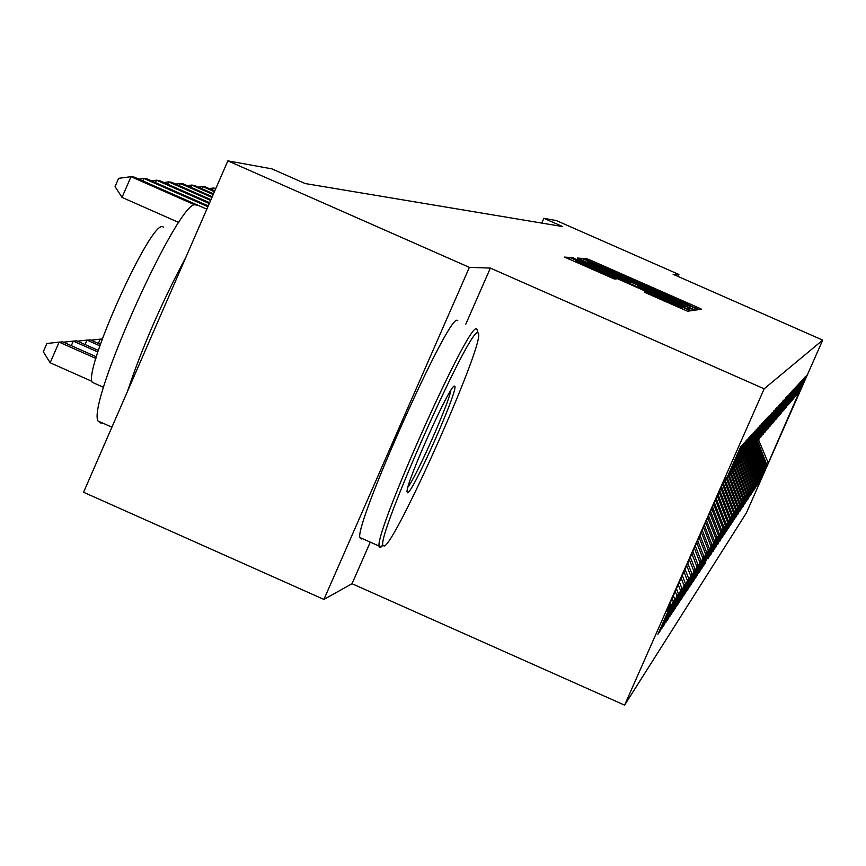 <?xml version="1.0" encoding="UTF-8"?>
<svg xmlns="http://www.w3.org/2000/svg" width="866" height="866" viewBox="0 0 866 866"><rect width="100%" height="100%" fill="white"/><g stroke="black" fill="none" stroke-linecap="round" stroke-linejoin="round"><path stroke-width="1.3" d="M694.868 307.809L699.111 309.573L701.579 309.216L696.08 306.661L593.08 261.315L586.996 258.772L583.045 258.469L673.607 297.72L694.868 307.809M644.185 292.123L687.561 311.23L690.635 310.786L575.977 260.146L569.525 257.451L564.6 257.094L614.362 278.993L616.17 279.014L576.734 261.11L594.022 268.308L681.326 307.149L645.787 292.059L644.185 292.123M465.789 324.176L490.362 268.081L469.372 267.367L227.866 160.859L271.827 168.848L305.178 183.549L562.694 226.578L543.902 218.308L541.802 223.092M490.362 268.081L764.169 388.812L822.7 340.111L746.416 512.856L624.602 705.14L764.169 388.812M678.035 276.449L678.901 274.479L673.109 274.284L822.7 340.111M678.901 274.479L556.394 220.581L543.902 218.308M689.304 307.517L695.474 310.093L698.321 309.692L692.724 307.084L587.982 260.969L581.79 258.382L577.243 258.036L689.304 307.517M694.554 310.234L691.598 310.656L685.298 308.025L571.051 257.57L579.473 260.385L629.409 282.229L580.317 259.778L694.554 310.234M759.255 481.756L768.261 463.083L806.527 375.314L798.16 393.251L805.131 376.829L797.196 394.376L804.243 377.793L796.222 395.524L803.323 378.788L795.226 396.704L802.392 379.795L794.198 397.905L801.451 380.824L793.159 399.129L800.476 381.874L792.098 400.384L799.48 382.945L791.015 401.662L798.474 384.049L789.9 402.971L797.434 385.175L788.764 404.303L796.374 386.323L787.605 405.667L795.291 387.492L786.425 407.063L794.187 388.693L785.213 408.492L793.05 389.916L783.968 409.954L791.892 391.172L782.702 411.447L790.712 392.46L781.403 412.974L789.5 393.781L780.071 414.543L788.255 395.123L778.707 416.145L786.977 396.498L777.311 417.791L785.678 397.916L775.882 419.48L784.336 399.367L774.41 421.201L782.972 400.85L772.916 422.976L781.565 402.376L771.368 424.795L780.114 403.946L769.787 426.657L778.642 405.548L768.164 428.573L777.116 407.193L766.497 430.532L775.557 408.882L764.786 432.545L773.955 410.625L763.022 434.624L772.31 412.411L761.214 436.756L770.61 414.251L759.352 438.943L768.867 416.135L757.436 441.195L768.164 416.903L767.081 418.083L755.466 443.511L766.345 418.873L765.23 420.086L753.442 445.903L764.472 420.898L763.336 422.143L751.352 448.361L762.556 422.987L761.376 424.264L749.198 450.894L760.575 425.13L759.352 426.451L746.979 453.513L758.529 427.349L757.274 428.702L744.695 456.198L756.419 429.633L755.13 431.03L742.335 458.98L754.254 431.982L752.911 433.433L739.9 461.849L752.002 434.418L750.616 435.923L737.377 464.815L749.685 436.929L748.256 438.477L734.779 467.878L747.293 439.527L745.81 441.13L732.084 471.05L744.814 442.212L743.288 443.868L729.302 474.33L742.249 444.994L740.668 446.715L727.592 476.343L724.344 480.165L666.593 611.05L670.944 604.717L670.219 602.844M759.482 481.853L766.15 466.157L765.641 466.893L756.213 442.634M757.923 483.758L765.641 466.893M758.151 483.856L764.873 468.008L764.353 468.766L754.708 443.933M756.548 485.794L764.353 468.766M756.787 485.902L763.563 469.913L763.033 470.682L753.42 445.914M755.152 487.883L763.033 470.682M755.39 487.991L762.232 471.84L761.701 472.63L751.98 447.625M753.734 490.015L761.701 472.63M753.972 490.124L760.878 473.821L760.326 474.622L750.411 449.097M752.273 492.18L760.326 474.622M752.522 492.289L759.493 475.835L758.93 476.657L748.96 450.991M750.79 494.399L758.93 476.657M751.049 494.508L758.075 477.902L757.501 478.736L747.477 452.929M749.274 496.662L757.501 478.736M749.534 496.781L756.635 480.002L756.05 480.857L745.842 454.596M747.726 498.978L756.05 480.857M747.997 499.097L755.152 482.156L754.557 483.022L744.208 456.393M746.146 501.338L754.557 483.022M746.416 501.457L753.647 484.343L753.03 485.241L742.682 458.579M744.522 503.763L753.03 485.241M744.803 503.882L752.099 486.595L751.472 487.504L740.982 460.474M742.866 506.231L751.472 487.504M743.158 506.35L750.53 488.889L749.88 489.82L739.131 462.141M741.177 508.753L749.88 489.82M741.469 508.883L748.917 491.239L748.256 492.191L737.551 464.62M739.445 511.341L748.256 492.191M739.748 511.47L747.261 493.642L746.589 494.616L735.764 466.72M737.68 513.982L746.589 494.616M737.984 514.112L745.572 496.099L744.89 497.095L733.762 468.441M735.873 516.677L744.89 497.095M736.176 516.818L743.851 498.61L743.147 499.639L732.051 471.061M734.011 519.448L743.147 499.639M734.336 519.589L742.075 501.187L741.361 502.237L730.135 473.345M732.116 522.285L741.361 502.237M732.441 522.425L740.268 503.828L739.532 504.9L728.046 475.315M730.168 525.186L739.532 504.9M730.503 525.337L738.406 506.523L737.659 507.628L726.163 478.032M728.176 528.163L737.659 507.628M728.523 528.314L736.511 509.295L735.732 510.42L724.16 480.598M726.141 531.204L735.732 510.42M726.487 531.356L734.563 512.131L733.762 513.278L722.515 484.31M724.052 534.322L733.762 513.278M724.409 534.484L732.56 515.032L731.748 516.223L720.837 488.121M721.898 537.526L731.748 516.223M722.266 537.689L730.514 518.02L729.681 519.232L719.116 492.029M719.7 540.817L729.681 519.232M720.079 540.979L728.414 521.072L727.559 522.328L717.34 496.034M717.438 544.184L727.559 522.328M717.827 544.357L726.249 524.222L725.372 525.5L715.533 500.147M715.121 547.637L725.372 525.5M715.522 547.821L724.041 527.437L723.142 528.758L713.671 504.369M712.74 551.187L723.142 528.758M713.151 551.371L721.768 530.75L720.837 532.103L711.755 508.699M710.304 554.835L720.837 532.103M710.715 555.019L719.43 534.149L718.477 535.534L709.784 513.159M707.782 558.581L718.477 535.534M708.215 558.776L717.026 537.645L716.052 539.074L707.771 517.738M705.205 562.435L716.052 539.074M705.649 562.629L704.069 565L714.558 541.239L713.552 542.701L705.693 522.447M702.553 566.396L713.552 542.701M703.008 566.591L701.384 569.027L712.025 544.93L710.986 546.446L703.549 527.297M699.815 570.467L710.986 546.446M700.291 570.672L698.624 573.173L709.406 548.741L708.345 550.289L701.352 532.276M697.011 574.656L708.345 550.289M697.498 574.872L695.777 577.449L706.721 552.649L705.628 554.251L699.089 537.418M694.11 578.975L694.619 579.192L705.628 554.251M694.619 579.192L692.843 581.844L703.95 556.676L702.824 558.321L696.751 542.701M691.133 583.413L691.653 583.641L702.824 558.321M691.653 583.641L689.823 586.379L701.103 560.832L699.934 562.521L694.348 548.146M688.059 587.992L688.589 588.231L699.934 562.521M688.589 588.231L686.716 591.045L698.158 565.108L696.957 566.862L691.869 553.764M684.898 592.712L685.439 592.95L696.957 566.862M685.439 592.95L683.501 595.862L695.127 569.525L693.893 571.322L689.314 559.555M681.629 597.572L682.192 597.832L693.893 571.322M682.192 597.832L680.2 600.831L691.999 574.071L690.722 575.933L686.684 565.53M678.262 602.595L678.836 602.855L690.722 575.933M678.836 602.855L676.779 605.951L688.773 578.769L687.452 580.696L683.956 571.69M674.776 607.78L675.383 608.051L687.452 580.696M675.383 608.051L673.25 611.244L685.439 583.619L684.075 585.611L681.152 578.066M671.182 613.139L671.81 613.409L684.075 585.611M671.81 613.409L669.602 616.722L681.997 588.631L680.589 590.688L678.24 584.647M667.47 618.67L668.108 618.952L680.589 590.688M668.108 618.952L665.835 622.373L678.435 593.816L676.985 595.938L675.242 591.456M663.627 624.386L664.298 624.689L676.985 595.938M664.298 624.689L661.938 628.218L674.755 599.175L673.25 601.372L672.135 598.503M659.654 630.307L660.347 630.61L673.25 601.372M660.347 630.61L657.9 634.269L670.944 604.717M729.302 474.33L728.317 474.709M732.084 471.05L731.131 471.418M674.755 599.175L673.391 595.656M734.779 467.878L733.848 468.235M678.435 593.816L676.454 588.707M737.377 464.815L736.479 465.161M681.997 588.631L679.42 581.984M739.9 461.849L739.034 462.184M685.439 583.619L682.289 575.489M742.335 458.98L741.491 459.305L752.099 486.595M688.773 578.769L685.06 569.2M744.695 456.198L743.883 456.512M691.999 574.071L687.745 563.117M746.979 453.513L746.189 453.816M695.127 569.525L690.354 557.217M749.198 450.894L748.441 451.197M698.158 565.108L692.876 551.49M751.352 448.361L750.606 448.653M701.103 560.832L695.322 545.948M753.442 445.903L752.716 446.185M703.95 556.676L697.693 540.568M755.466 443.511L754.773 443.782M706.721 552.649L699.999 535.34M757.436 441.195L756.754 441.465M709.406 548.741L702.239 530.273M759.352 438.943L758.692 439.203M712.025 544.93L704.415 525.337M761.214 436.756L760.565 437.005M714.558 541.239L706.526 520.553M763.022 434.624L762.394 434.862M717.026 537.645L708.583 515.898M764.786 432.545L764.169 432.784M719.43 534.149L710.585 511.362M766.497 430.532L765.901 430.759M721.768 530.75L712.523 506.956M768.164 428.573L767.59 428.789M724.041 527.437L714.418 502.67M769.787 426.657L769.225 426.873M726.249 524.222L716.258 498.491M771.368 424.795L770.827 425M728.414 521.072L718.055 494.421M772.916 422.976L772.375 423.182M730.514 518.02L719.808 490.448M732.56 515.032L721.519 486.584M734.563 512.131L723.175 482.817M736.511 509.295L724.929 479.483M738.406 506.523L726.975 477.069M740.268 503.828L728.88 474.492M742.075 501.187L730.807 472.154M743.851 498.61L732.809 470.195M745.572 496.099L734.639 467.932M747.261 493.642L736.338 465.497M748.917 491.239L738.254 463.786M750.53 488.889L739.986 461.751M753.647 484.343L743.32 457.778M755.152 482.156L744.955 455.895M756.635 480.002L746.427 453.719M758.075 477.902L748.051 452.074M759.493 475.835L749.62 450.407M760.878 473.821L751.038 448.48M762.232 471.84L752.478 446.726M763.563 469.913L753.994 445.254M764.873 468.008L755.368 443.554M766.15 466.157L756.646 441.703M227.866 160.859L83.569 492.267L323.916 599.424L352.04 583.716L624.602 705.14M469.372 267.367L323.916 599.424M768.261 463.083L758.486 439.668M766.897 465.053L757.566 441.043M352.04 583.716L369.955 542.841M689.877 306.12L588.967 261.911L669.927 297.991L689.877 306.12L689.271 307.506L689.877 306.12M668.422 299.56L685.147 306.521L669.916 299.441L637.766 285.91L668.422 299.56L668.043 300.426M477.815 332.631C469.567 327.413 376.277 536.779 382.989 545.493L384.244 546.067C395.253 543.88 480.684 352.494 478.725 334.493L477.815 332.631M382.534 545.667L380.488 547.518L379.178 546.944L379.07 546.045C375.454 530.306 468.235 323.256 476.343 328.842L477.209 329.784M454.39 386.063L454.78 386.258C458.709 389.332 413.05 492.44 407.605 492.786L406.998 491.563C406.598 481.29 450.168 384.331 454.39 386.063M407.929 487.125C416.611 476.17 448.566 404.151 450.85 390.393M101.982 422.76L100.878 423.117L97.999 420.995C86.946 401.997 180.29 196.062 195.857 204.928L196.983 205.426M127.356 391.692C142.219 347.201 161.726 302.396 185.887 257.278M95.054 383.551L92.218 382.296C83.699 368.84 150.619 220.971 162.581 226.708L163.555 227.141M362.085 538.49L361.317 538.998L359.801 537.472C355.677 521.505 448.491 314.531 457.118 320.344L457.768 320.637M215.872 188.387L213.393 188.041L212.506 190.076M215.602 189.026L213.393 188.041L209.15 188.593M214.422 191.732L202.731 186.58L205.426 186.948L214.714 191.05M198.357 187.143L202.731 186.58L201.821 188.669M213.198 194.536L191.732 185.064L194.514 185.443L213.501 193.832M187.218 185.649L191.732 185.064L190.791 187.218M211.943 197.426L180.377 183.495L183.246 183.895L212.257 196.701M175.722 184.101L180.377 183.495L179.403 185.725M102.307 338.996L100.25 339.136L101.972 339.905M91.071 340.176L100.25 339.136L98.378 343.423M210.633 200.414L168.643 181.871L171.62 182.282L210.968 199.667M163.836 182.499L168.643 181.871L167.647 184.187M100.424 344.332L90.356 339.862L87.001 340.1L99.904 345.826M77.507 341.172L87.001 340.1L85.074 344.527M209.291 203.51L156.529 180.204L159.593 180.626L209.637 202.731M151.561 180.853L156.529 180.204L155.49 182.585M98.367 350.438L76.771 340.847L73.296 341.096L97.869 351.997M63.489 342.2L73.296 341.096L71.304 345.675M207.905 206.703L143.994 178.472L147.166 178.916L208.251 205.891M138.852 179.154L143.994 178.472L142.922 180.94M96.386 356.814L62.72 341.864L59.126 342.124L50.163 362.767L91.969 381.343M50.163 362.767L43.3 351.748L46.883 343.499L59.126 342.124L95.899 358.448M195.045 204.971L131.026 176.686L134.306 177.14L206.822 209.171M178.829 222.508L122.019 197.394L131.026 176.686L118.653 178.32L115.059 186.591L122.019 197.394M586.434 260.06L586.996 258.772M592.615 262.376L593.08 261.315M695.463 308.069L696.08 306.661M581.129 259.887L581.79 258.382M587.267 262.593L587.982 260.969M692.021 308.707L692.724 307.084M588.967 261.911L588.436 263.102L588.977 261.943M606.189 270.917L606.557 270.084M669.559 298.824L669.927 297.991M688.979 307.376L689.52 306.163M572.783 258.436L573.097 257.722M579.083 261.251L579.473 260.385M622.719 280.465L623.098 279.599M628.976 283.225L629.409 282.229M629.896 283.626L630.513 282.229L629.896 283.637M688.124 309.259L688.86 307.582M643.048 289.428L643.438 288.551M645.462 292.795L645.787 292.059M651.806 295.642L652.206 294.732M663.865 300.957L664.265 300.047M591.586 269.12L591.987 268.211M610.032 277.228L610.422 276.33M568.81 259.086L569.525 257.451M575.208 261.9L575.977 260.146M684.075 309.833L684.833 308.09M684.616 307.722L685.147 306.521M680.784 308.404L681.326 307.149M576.193 262.333L576.734 261.11M382.989 545.493L379.178 546.944M453.47 386.756L454.78 386.258M97.999 420.995L111.909 427.176M103.628 387.362L92.218 382.296M359.801 537.472L379.07 546.045M478 332.62L477.285 330.769"/></g></svg>
